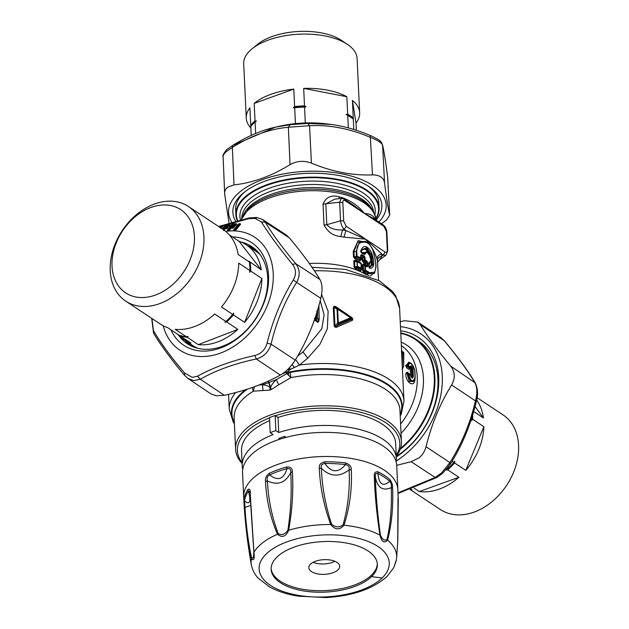 <?xml version="1.0" encoding="UTF-8"?>
<svg xmlns="http://www.w3.org/2000/svg" width="629" height="629" viewBox="0 0 629 629"><rect width="100%" height="100%" fill="white"/><g stroke="black" fill="none" stroke-linecap="round" stroke-linejoin="round"><path stroke-width="0.94" d="M361.14 252.433L361.235 251.93L363.13 253.228L366.345 251.891L367.124 252.284C370.284 255.531 371.393 258.794 370.45 262.081L369.003 263.087L369.129 262.23C373.72 262.497 367.132 247.535 365.087 254.226L364.356 254.509L361.589 253.086L360.661 251.073C363.287 244.477 366.888 244.948 371.464 252.473C375.002 262.946 374.452 268.245 369.813 268.371L368.885 266.665A1.03 0.487 -2.7 0 1 369.058 266.916A1.03 0.487 -2.7 0 1 369.019 267.058L369.05 267.467M367.564 252.559L362.328 252.504L362.862 253.322L364.395 253.857L367.124 252.284M361.18 252.457L365.087 254.226M360.779 251.663L361.235 251.93C365.653 240.412 376.118 266.955 368.767 266.641M370.473 262.026L368.971 265.131M370.45 262.081L368.924 264.062M361.282 250.216L365.992 248.604L370.819 255.115L372.195 264.101L369.184 267.49M364.395 253.857L361.148 252.441M368.688 264.078L369.003 263.087M369.019 267.058L369.813 268.371M360.936 251.506L361.392 249.941L366.613 247.692L371.692 255.107L372.8 264.809L369.372 267.734M360.897 251.71L361.093 252.41M361.29 252.528L361.589 253.086M368.885 266.665L369.129 262.23M356.792 251.789A1.03 0.487 -2.7 0 0 356.211 251.694L353.954 251.663L354.213 257.112A1.368 0.653 -2.7 0 1 353.482 256.994L355.023 258.786L355.275 257.709L354.213 257.112L356.415 256.105A1.03 0.487 -2.7 0 1 356.997 256.207L356.8 257.017L355.275 257.709L360.283 259.73L360.527 258.59L356.8 257.017L356.415 256.105L356.211 251.694L359.073 242.747L366.141 241.748C369.097 243.423 371.385 246.434 373.005 250.767C375.56 260.044 376.488 265.8 375.772 268.025L374.373 273.45L367.706 273.78L364.23 271.697L365.41 271.075L364.962 270.108A1.03 0.487 -2.7 0 1 365.661 270.266L368.657 272.09C376.464 278.301 377.581 264.982 373.319 251.804C369.608 238.155 356.132 238.784 356.792 251.789L356.997 256.207L360.747 257.78A1.03 0.487 -2.7 0 1 361.038 258.094A1.03 0.487 -2.7 0 1 360.999 258.244L360.527 258.59A1.03 0.668 -65.5 0 0 360.747 257.78L360.637 255.476L361.502 254.588L364.175 255.94L365.056 257.481L365.182 260.021L366.896 261.027L367.713 262.647L367.886 266.193L367.171 266.845L365.449 265.831L365.41 271.075L368.39 272.892L368.657 272.09M360.975 256.726L362.729 257.387L363.924 256.75L361.266 255.405L360.889 255.94L361.502 254.588M360.889 255.94L360.637 255.476L360.889 255.94M360.527 258.59L360.999 258.244M374.939 272.121L368.39 272.892L367.344 274.849L363.9 272.782L362.65 270.667L362.367 264.699L364.749 265.674A1.03 0.487 -2.7 0 1 365.449 265.831A1.03 0.723 119.4 0 0 365.15 265.273A1.03 1.03 0 0 0 365.135 265.257L364.749 265.674L365.135 265.257L367.171 266.845L366.841 266.264L367.886 266.193M365.661 265.619L367.147 266.012L366.974 262.466A1.03 0.487 -2.7 0 1 367.713 262.647M364.175 255.94L364.474 259.863L363.067 260.61L363.751 261.452L365.182 260.021A1.03 0.487 -2.7 0 0 364.474 259.863L364.922 260.831L366.628 261.837L366.896 261.027M366.628 261.837L366.974 262.466L365.819 263.111L365.465 262.497L366.628 261.837M360.842 258.975L360.283 259.73L360.842 258.975L361.14 259.58L361.062 257.788L362.068 258.291L364.356 257.324A1.03 0.487 -2.7 0 1 365.056 257.481M361.266 255.405L360.692 256.829M353.482 256.994L353.231 251.553L353.954 251.663L357.461 242.236L365.363 241.347L366.141 241.748M363.9 272.782L364.23 271.697L363.554 270.855A1.368 0.653 -2.7 0 1 362.65 270.667M365.465 262.505L364.851 263.347L365.787 263.126L365.512 262.458L363.751 261.452L363.413 262.537L364.851 263.347L364.914 264.667L365.889 265.328L363.476 263.842L363.9 264.605L363.271 264.888L363.9 264.605L365.135 265.257A1.03 0.723 119.4 0 1 365.15 265.273L366.888 266.287M363.476 263.842L362.367 264.699M353.231 251.553L358.129 240.616L367.894 242.92M374.915 272.176L370.056 276.225M368.948 275.769L367.344 274.849M360.283 259.73L359.985 260.815L361.14 259.58M355.023 258.786L359.985 260.815M363.413 262.537L362.17 260.422L362.068 258.291L362.729 257.387L363.019 258.024M362.17 260.422L363.067 260.61L362.618 257.489M361.455 268.473L360.967 268.842L361.455 268.473A1.03 0.487 177.3 0 0 361.502 268.316L361.298 263.913A1.03 1.03 0 0 0 360.7 263.024L355.597 260.854L354.559 261.011L354.858 267.262L356.879 266.334A1.03 0.487 -2.7 0 1 357.492 266.437A1.03 0.621 -68.9 0 1 357.28 267.278L360.967 268.842L360.724 269.841L355.928 267.891L355.652 269.015L354.08 267.144A1.368 0.653 -2.7 0 0 354.858 267.262L355.928 267.891L357.28 267.278L357.005 261.46L357.492 266.437L361.211 267.993L361.007 263.59A1.03 0.487 -2.7 0 1 361.298 263.913A1.03 0.487 -2.7 0 1 361.243 264.07L359.977 262.128L361.022 263.26M355.236 260.123L353.781 260.893L356.667 261.916A1.03 0.487 -2.7 0 1 357.288 262.018L361.007 263.59L360.692 263.024L355.597 260.854L355.236 260.123L359.977 262.128M237.314 220.755A71.682 34.092 -2.7 0 1 235.883 214.741A71.682 34.092 -2.7 0 1 300.45 177.661A71.682 34.092 177.3 0 1 379.083 207.987L378.847 202.908A71.682 34.092 -2.7 0 0 367.831 185.885M235.883 214.741L235.639 209.661A71.682 34.092 -2.7 0 1 243.47 193.087A71.682 34.092 -2.7 0 1 245.003 191.68M375.662 219.324A71.682 34.092 177.3 0 0 379.083 207.987M344.22 199.086L341.343 198.355L339.66 202.192L342.836 202.577C342.876 200.494 343.599 199.833 345.014 200.58L364.45 213.459L373.996 218.806L383.147 224.868L386.403 231.433A2.744 1.305 -2.7 0 1 386.882 232.125L387.763 250.743L387.283 250.059C387.244 252.135 386.521 252.803 385.105 252.048L383.155 255.201L381.968 256.034C379.09 256.687 377.581 258.283 377.439 260.831L376.991 259.022C375.222 252.976 371.448 246.364 365.661 239.177L345.934 230.544L343.945 237.133L340.808 236.567C333.213 235.867 327.615 231.975 324.021 224.883A5.142 2.445 177.3 0 0 326.813 224.695C330.005 228.476 335.249 230.214 342.553 229.931L340.808 236.567M342.121 198.339L342.082 197.6C351.312 200.942 358.774 206.226 364.45 213.459L353.412 205.172L344.26 199.11L345.014 200.58M342.836 202.577L343.709 221.196A2.744 1.305 177.3 0 0 340.541 220.81L326.813 224.695L325.838 203.906L334.691 199.181L341.343 198.355M339.212 198.615L338.929 196.767C331.271 194.738 325.979 197.184 323.047 204.095L339.66 202.192L340.541 220.81C341.044 224.569 342.286 227.446 344.267 229.443L346.225 226.298L343.709 221.196M387.755 250.743L385.931 255.256L383.155 255.201L365.661 239.177L343.945 237.133M361.298 269.078L360.724 269.841L361.298 269.078L361.589 269.707L361.345 264.612A1.368 0.653 -2.7 0 1 361.329 264.605M385.931 255.256L379.68 259.683L381.968 256.034L381.488 254.1C378.634 254.824 377.133 256.467 376.991 259.022M400.146 449.413A71.682 52.883 -56.5 0 0 406.688 443.657A71.682 52.883 -56.5 0 0 415.297 338.874A71.682 52.883 -56.5 0 0 400.767 332.961M396.294 456.395A71.682 52.883 -56.5 0 0 409.754 445.678A71.682 52.883 -56.5 0 0 418.356 340.902L415.297 338.874M410.139 367.281C410.69 366.463 411.35 367.045 412.129 369.034L413.001 369.184C411.956 366.086 410.973 365.205 410.045 366.534L410.139 367.281L410.045 366.534L409.487 367.611L410.139 367.281L409.487 367.611L407.977 366.613L407.458 365.425L408.323 365.646C409.707 361.447 411.822 362.996 414.684 370.308L415.03 377.62C412.766 382.872 410.658 381.654 408.716 373.956L407.089 373.429L409.282 381.481L414.039 381.457M410.218 374.947A1.03 0.763 -56.5 0 0 409.943 374.326L411.547 377.298L412.475 376.291L411.728 376.339L411.382 369.05L412.129 369.034L412.475 376.291L413.339 376.504C412.561 378.862 411.594 378.493 410.462 375.403L408.716 373.956A1.03 0.763 123.5 0 0 408.433 373.327A1.03 1.03 0 0 0 408.276 373.241L407.49 372.911M360.724 269.841L360.393 270.965L361.589 269.707M355.652 269.015L360.393 270.965M361.313 264.219L361.345 264.612M338.929 196.767L342.082 197.6M378.548 280.306L377.439 260.831M383.894 226.33L364.45 213.459C369.907 213.601 373.461 215.613 375.128 219.49M409.518 362.532L408.496 362.194L406.727 365.842L409.518 362.532C411.696 363.2 413.481 365.874 414.865 370.56L415.211 377.88L414.448 380.797L410.383 380.742L407.851 373.815L408.292 373.264L407.851 373.815M415.132 378.053L415.03 377.62L415.132 378.053M414.503 380.718L414.031 381.473M409.463 362.516L405.571 365.614L406.932 368.146A1.368 1.014 123.5 0 1 407.395 366.904L407.977 366.613A1.03 0.763 -56.5 0 0 408.323 365.646L409.833 366.644M402.599 351.642L403.771 352.822L403.645 366.282A1.03 1.03 0 0 1 403.543 366.66L402.458 368.791M402.12 368.995L403.645 366.204L403.771 352.822M336.318 307.015C334.998 305.993 333.991 306.103 333.307 307.345L334.062 307.298L334.942 326.034A1.368 0.653 -2.7 0 1 334.188 326.081C334.998 327.426 336.02 327.701 337.262 326.907L336.845 325.751L351.666 319.32L350.888 318.651L350.825 317.378L344.873 313.163L351.603 318.054L351.847 317.574L336.318 307.015L335.988 307.557L344.865 313.156L335.988 307.557L334.062 307.298L337.034 309.224A1.03 0.487 -2.7 0 1 337.647 309.185L338.292 322.921A1.03 0.487 -2.7 0 0 337.679 322.952L334.942 326.034C335.1 326.836 335.729 326.742 336.845 325.751L338.599 323.786L337.679 322.952L337.034 309.224L337.891 308.784L337.647 309.185L350.636 317.739L338.292 322.921A1.03 0.464 -113 0 1 338.599 323.786L350.888 318.651L350.636 317.739M409.801 374.263A1.03 0.763 -56.5 0 1 409.943 374.326L408.433 373.327A1.03 0.763 123.5 0 0 408.292 373.264L407.089 373.429L407.678 372.997L407.112 372.124L405.925 373.17L407.089 373.429M411.39 377.18L411.728 376.339L410.564 376.056M410.572 375.23L410.226 368.846L411.382 369.05C410.957 367.375 410.454 366.911 409.88 367.666L409.102 368.028L406.727 365.842L405.571 365.614M403.645 366.204L403.315 353.372A1.03 0.511 -3.9 0 0 403.755 352.924A1.03 1.03 14.6 0 0 403.252 352.098L403.315 353.372L402.23 352.814L402.348 366.432M350.88 317.417L350.833 317.378A1.03 1.03 0 0 1 350.88 317.417L351.768 318.188L351.988 320.531L337.262 326.907M316.961 310.325L317.598 311.74L317.268 318.282L318.989 319.422L318.817 305.78M316.757 311.544L317.598 311.74M405.925 373.17C405.068 382.456 414.621 388.557 414.975 378.98M409.628 374.121L407.112 372.124M410.226 368.846L409.88 367.666M410.006 368.641L408.638 369.278L409.487 367.611M401.64 353.419L401.499 350.455L402.175 351.54L402.23 352.814L401.64 353.419L403.983 401.129L401.286 413.961L400.225 415.997M402.049 351.029L401.585 350.164L399.612 308.399A87.455 41.593 177.3 0 0 314.366 270.816M316.757 312.715L316.442 318.03L318.667 320.137L318.989 319.422L318.667 320.137A1.03 0.763 -56.5 0 0 318.989 319.422M351.847 317.574C353.073 318.785 353.121 319.768 351.988 320.531M314.461 319.642L317.7 322.433L318.738 320.743L318.125 321.529L315.554 319.831L315.766 315.782M315.129 320.727A1.368 1.014 123.5 0 1 315.554 319.831L316.945 318.997A1.03 0.763 -56.5 0 0 317.268 318.282A1.03 0.401 6 0 0 316.442 318.03L315.499 318.596L314.406 318.258M321.592 294.411L328.118 311.269L327.363 328.684L319.854 344.417L307.762 358.129L299.514 365.04A87.455 41.593 -2.7 0 1 308.045 364.128A87.455 41.593 -2.7 0 1 403.983 401.129M320.2 300.662L324.139 314.893L321.796 328.778L302.95 351.988L297.635 356.053M295.567 359.521L299.514 365.04L290.386 369.357L289.277 367.886M319.005 320.2L318.738 320.743M317.7 322.433L318.895 321.238M269.503 417.884A81.283 38.66 177.3 0 0 246.269 431.95A81.283 38.66 177.3 0 0 242.079 462.685M396.246 455.42A81.283 38.66 177.3 0 0 367.981 414.401A81.283 38.66 177.3 0 0 275.423 415.722M285.542 371.44L285.873 372.399L287.626 371.668L288.68 372.549L290.071 372.47A85.009 40.429 -2.7 0 1 308.501 369.931A85.009 40.429 -2.7 0 1 400.162 414.715M287.382 369.797L289.741 369.671L288.766 368.429M287.626 371.668L290.386 369.357M282.209 373.933A68.592 7.532 156.7 0 0 285.873 372.399L290.905 377.612L290.071 372.47M242.126 463.565A82.997 39.478 -2.7 0 1 235.616 449.318L234.137 418.065A82.997 39.478 -2.7 0 1 253.338 391.191L252.276 387.48M235.616 449.318A82.997 39.478 -2.7 0 1 244.673 430.126A82.997 39.478 -2.7 0 1 310.372 406.389A82.997 39.478 -2.7 0 1 401.428 441.503A82.997 39.478 -2.7 0 1 396.286 456.292M287.013 373.964L288.68 372.549L288.318 375.387M401.428 441.503L399.95 410.25A82.997 39.478 -2.7 0 0 308.902 375.136A82.997 39.478 -2.7 0 0 290.905 377.612L278.686 384.806L276.328 379.641A68.592 7.532 156.7 0 1 268.96 382.511A12.03 5.763 -109.9 0 1 270.588 387.92L271.618 389.382L269.676 390.082L270.234 388.046C269.298 386.41 266.72 385.278 262.49 384.641A68.592 7.532 -23.3 0 0 268.607 382.636A12.03 5.763 -109.9 0 1 270.234 388.046L270.588 387.92C270.855 385.852 272.774 383.092 276.328 379.641L287.076 373.477L288.341 372.203A85.45 40.641 -2.7 0 1 308.438 369.333A85.45 40.641 -2.7 0 1 400.186 415.25M253.699 386.977L254.226 387.708L254.21 386.796M269.676 390.082L253.338 391.191L254.226 387.708M271.618 389.382L278.686 384.806M258.778 385.09L262.49 384.641L262.993 390.475M178.951 335.682A58.3 43.016 -56.5 0 0 187.387 343.827A58.3 43.016 -56.5 0 0 198.622 348.513A58.3 43.016 -56.5 0 0 259.604 311.905A58.3 43.016 -56.5 0 0 251.773 246.607A58.3 43.016 -56.5 0 0 240.986 242.016M262.49 219.442L256.561 217.469L248.958 217.956L248.455 218.75L254.816 218.349L261.397 221.935L265.32 222.21L289.466 237.982C302.62 253.786 312.77 267.624 319.902 279.488C322.402 284.001 322.701 290.284 320.79 298.35C315.278 320.916 306.755 341.5 295.221 360.087C291.015 366.793 286.046 371.778 280.322 375.065C264.652 383.816 245.986 390.562 224.317 395.295L216.234 395.798L210.982 393.935L188.047 378.532L184.336 375.136C170.962 359.096 160.702 345.101 153.547 333.134L153.382 330.477C160.466 342.703 170.86 356.879 184.572 373.005L192.301 377.353L197.514 376.189C213.483 367.367 232.612 360.456 254.902 355.456C261.169 353.797 265.234 349.7 267.113 343.182C272.829 320.035 281.564 298.94 293.311 279.921C296.432 274.378 296.188 269.228 292.579 264.463C279.166 248.038 268.764 233.862 261.397 221.935M289.466 237.982L285.802 234.664L262.702 219.576L265.32 222.21C272.278 233.957 282.421 247.795 295.756 263.708L292.579 264.463M319.902 279.488L295.756 263.708C300.009 269.346 300.3 275.573 296.636 282.413L293.311 279.921M188.047 378.532L193.85 380.6L200.297 379.224C215.794 370.363 234.46 363.617 256.294 358.994C263.74 356.918 268.662 351.965 271.068 344.149L267.113 343.182M280.322 375.065L256.294 358.994L254.902 355.456M224.317 395.295L200.297 379.224L197.514 376.189M184.643 375.371L184.572 373.005M153.382 330.477L151.982 318.526M248.455 218.75L219.096 226.81M233.548 227.651A0.684 0.448 35.2 0 1 233.469 227.667L231.598 227.792L229.011 230.112L232.463 225.229L235.914 224.985L233.186 225.552L231.865 226.739L232.038 227.297L233.752 227.266L233.469 227.667L231.598 227.792M228.838 230.607L227.446 230.717L227.439 230.041L231.205 224.702L232.644 223.948L232.463 225.229L231.59 224.812L232.353 224.537L228.492 229.962L229.349 230.206L228.956 230.513L229.844 229.876L228.838 230.607L230.599 228.524M231.448 227.918L230.914 228.311L232.809 228.201L233.791 227.454M228.956 230.513L227.556 230.623L229.011 230.112L227.824 230.159L231.205 224.702M232.644 223.948L236.095 223.704L236.606 224.325L235.081 225.827L234.074 225.984L234.444 226.597L233.587 227.619L234.192 226.754L233.752 227.266L233.815 225.897L233.909 226.526L235.961 225.174L233.186 225.552M233.516 227.25L233.626 226.526L232.321 226.597L232.038 227.297M232.18 226.526L233.815 225.897M232.345 227.328L232.298 226.228L233.029 225.677L232.18 226.283M233.029 225.677L232.502 226.07M223.727 230.709L224.632 229.184L227.486 228.028L227.981 227.187L227.517 226.684L228.429 226.519L229.884 224.875L229.271 224.388L225.748 225.056L225.725 225.599L229.239 224.93L229.2 225.654L226.479 226.511L225.292 227.745L227.234 226.652L227.077 228.358L225.174 228.72L223.932 230.033M225.04 228.846L224.561 229.247M227.148 228.343A0.684 0.487 30.6 0 1 227.077 228.358L225.174 228.72M227.061 227.981L225.552 228.217L225.607 227.486L225.552 228.217M227.659 226.684L227.305 227.965L227.525 227.234L225.709 227.163L229.294 225.787L228.524 226.424L229.42 224.923L229.2 225.654L225.685 226.322L223.625 229.813M224.726 229.09L227.399 228.099M225.874 228.201L225.607 227.486M226.479 226.511L225.552 227.297M226.346 226.637L225.866 227.038M222.839 229.286L224.781 225.992L225.685 226.322L225.725 225.599L223.201 229.53M220.897 228.005L222.422 226.589L221.84 227.627L220.803 227.942M220.504 228.288L221.424 228.005L222.666 226.354L222.281 225.96L222.021 227.25L220.472 227.722M238.823 224.757L234.861 229.687L235.356 229.884L234.137 229.86L238.47 224.459L239.264 224.238L238.1 224.317L239.232 223.712L239.311 224.954L235.356 229.884L236.166 229.727L239.798 224.97L238.823 224.757M240.121 224.797L239.956 224.238L240.121 224.797M238.1 224.317L233.768 229.719L233.823 230.34L235.207 230.387L240.247 224.514L240.357 223.743L239.956 224.238L239.232 223.712M235.914 229.915L233.823 230.34L235.207 230.387M233.768 229.719L233.697 230.434M240.357 223.743L240.498 224.388L235.081 230.481M222.037 227.399L221.502 227.918L222.037 227.399M220.582 228.193L221.424 228.005M222.281 225.96L219.741 227.242M219.191 226.872L221.958 226.015M227.234 228.225L226.629 228.736L227.682 226.692M229.137 225.913L227.391 227.234L227.234 226.652M229.632 225.072L229.271 224.388M222.517 229.074L224.38 225.921L225.748 225.056M229.585 224.38L229.42 224.923M224.38 225.921L225.386 225.174M229.601 230.033L231.047 228.233L233.587 227.619L232.919 228.107M236.095 223.704L235.914 224.985L236.189 224.27L232.353 224.537L232.274 224.026M234.192 226.754L234.232 226.015L234.012 226.55M227.446 230.717L227.439 230.041M234.971 225.921L236.009 225.174L236.402 223.735M235.757 225.339L235.081 225.827M233.587 227.619L232.809 228.201M247.787 245.813A58.3 43.016 123.5 0 1 254.226 248.4M189.997 345.376A58.3 43.016 123.5 0 1 185.099 340.462M382.503 144.772C380.828 141.281 381.284 140.676 370.434 135.542C356.289 129.637 343.119 125.934 330.917 124.448L307.691 123.441L309.562 125.706C329.675 124.699 350.031 128.623 370.63 137.492C377.825 140.259 381.819 142.909 382.605 145.425L382.503 144.772C383.997 150.787 385.711 161.606 387.653 177.244L387.621 177.04M384.555 182.905C386.489 198.253 388.179 208.93 389.618 214.921L387.668 177.441C385.726 161.826 384.036 151.149 382.605 145.425L384.555 182.905C383.619 177.598 379.594 174.933 372.478 174.901L370.269 135.518M307.691 123.441L290.166 124.707L288.357 127.239L290.024 164.664C296.794 160.843 303.925 160.332 311.41 163.123C331.994 171.717 352.35 175.64 372.478 174.901M311.41 163.123L309.562 125.706L288.357 127.239C269.471 129.039 250.806 135.785 232.353 147.469L232.777 145.441L275.502 127.144L290.166 124.707M223.13 156.935C222.878 155.442 223.971 153.633 226.424 151.526L232.353 147.469L234.019 184.895C252.897 182.819 271.563 176.073 290.024 164.664M234.019 184.895L227.737 187.175C225.394 188.912 224.388 191.342 224.71 194.44L223.083 156.566C221.691 155.426 227.784 148.082 227.179 149.372L232.51 145.519C247.425 136.257 261.758 130.124 275.502 127.144L279.693 126.193A67.735 32.221 177.3 0 1 327.135 123.952L330.917 124.448M229.027 223.075L224.71 194.44M381.465 223.751L386.497 220.032L389.666 215.228L387.731 178.117M231.794 222.265A78.884 37.52 -2.7 0 1 237.18 194.322A78.884 37.52 -2.7 0 1 341.877 173.832A78.884 37.52 -2.7 0 1 378.87 222.037M376.032 220.15A74.592 35.476 177.3 0 0 369.144 186.734A74.592 35.476 177.3 0 0 243.777 192.639A74.592 35.476 177.3 0 0 240.993 195.108A74.592 35.476 177.3 0 0 235.686 221.188M476.145 401.019L475.477 400.87C470.107 423.545 461.584 444.121 449.908 462.606L441.44 473.039L435.134 477.45L436.958 477.427L442.682 473.252L450.372 464.021C462.276 445.143 470.964 424.166 476.436 401.098C478.284 394.753 477.891 388.691 475.249 382.904L450.702 366.133C455.121 371.912 455.42 378.194 451.598 384.995C440.096 403.59 431.573 424.174 426.03 446.732C424.787 451.355 422.46 455.05 419.048 457.833L411.13 461.702L396.71 465.326M426.03 446.732L449.908 462.606L449.939 464.288M451.598 384.995L475.477 400.87C477.521 392.96 477.23 386.725 474.596 382.165C467.606 370.45 457.456 356.619 444.16 340.666L444.459 340.902C457.841 356.95 468.102 370.945 475.249 382.904M450.702 366.133C437.58 350.298 427.437 336.46 420.266 324.627L444.16 340.666L440.748 337.506L417.908 322.166M420.266 324.627L417.821 322.103L404.478 320.743L400.241 321.718M400.476 326.663A78.884 58.19 123.5 0 1 442.061 373.162A78.884 58.19 123.5 0 1 411.224 449.122A78.884 58.19 123.5 0 1 396.356 460.947M396.317 456.953A74.592 55.03 -56.5 0 0 409.369 446.425A74.592 55.03 -56.5 0 0 438.602 375.427A74.592 55.03 -56.5 0 0 400.665 330.807M170.302 205.471A49.903 36.812 123.5 0 1 190.768 258.173A49.903 36.812 123.5 0 1 136.139 297.045A49.903 36.812 123.5 0 1 115.673 244.351A49.903 36.812 123.5 0 1 170.302 205.471M176.505 201.736A56.759 41.876 123.5 0 1 188.425 206.493A56.759 41.876 123.5 0 1 196.342 269.495A56.759 41.876 123.5 0 1 137.649 305.898A56.759 41.876 123.5 0 1 125.737 301.142A56.759 41.876 123.5 0 1 117.82 238.139A56.759 41.876 123.5 0 1 176.505 201.736M188.425 206.493L223.169 229.506A56.759 41.876 123.5 0 1 238.139 254.517L249.336 261.931A56.759 41.876 123.5 0 1 249.933 270.564L238.737 263.15A56.759 41.876 123.5 0 1 221.471 306.991L232.667 314.406A56.759 41.876 123.5 0 1 225.897 321.45L214.701 314.036A56.759 41.876 123.5 0 1 175.161 329.305L186.357 336.719A56.759 41.876 123.5 0 1 183.597 336.326A56.759 41.876 123.5 0 1 178.982 335.131L167.786 327.717A56.759 41.876 123.5 0 1 160.481 324.155L125.737 301.142M179.414 335.273L179.752 335.65A56.759 41.876 123.5 0 0 184.368 336.837A56.759 41.876 123.5 0 0 187.127 337.23L188.118 336.444L186.357 336.719M187.127 337.23L198.324 344.645L237.864 329.376A56.759 41.876 123.5 0 1 198.324 344.645M225.897 321.45L224.907 322.237L226.668 321.962L237.864 329.376M249.933 270.564L249.721 272.349L250.704 271.075L261.9 278.49L244.634 322.331L233.438 314.917L233.658 313.132L232.667 314.406M229.302 234.845L239.028 241.284L261.302 269.857L248.942 261.192L249.336 261.931M239.028 241.284A56.759 41.876 123.5 0 1 246.332 244.854A56.759 41.876 123.5 0 1 261.302 269.857M261.9 278.49A56.759 41.876 123.5 0 1 244.634 322.331M250.106 262.442A56.759 41.876 123.5 0 1 250.704 271.075M233.438 314.917A56.759 41.876 123.5 0 1 226.668 321.962M177.512 334.156A56.759 41.876 123.5 0 0 183.644 339.495A56.759 41.876 123.5 0 0 190.949 343.064L179.752 335.65M356.344 130.282L356.006 123.048A56.759 27 177.3 0 0 359.654 112.756L357.099 58.513A56.759 27 177.3 0 0 347.405 44.352L341.445 40.358A49.903 23.737 177.3 0 0 257.583 44.313L252.017 48.85A56.759 27 177.3 0 0 249.902 50.729A56.759 27 177.3 0 0 243.706 63.859L246.261 118.103A56.759 27 177.3 0 0 250.861 128.009M347.405 44.352A56.759 27 177.3 0 0 252.017 48.85M359.654 112.756A56.759 27 177.3 0 0 352.429 100.412L353.246 117.89A56.759 27 177.3 0 0 347.672 114.195L346.854 96.717A56.759 27 177.3 0 0 303.673 88.382L304.499 105.861A56.759 27 177.3 0 0 294.631 106.576L293.806 89.098A56.759 27 177.3 0 0 254.202 103.408L255.028 120.886A56.759 27 177.3 0 0 253.283 122.451A56.759 27 177.3 0 0 250.735 125.289L249.91 107.811A56.759 27 177.3 0 0 246.261 118.103M255.909 121.413A56.075 26.67 -2.7 0 1 256.011 121.326A56.075 26.67 -2.7 0 1 256.435 120.988L255.028 120.886M250.892 126.681L250.735 125.289M256.435 120.988L255.083 122.089A56.759 27 177.3 0 0 253.338 123.661A56.759 27 177.3 0 0 250.79 126.492L251.215 135.408M293.806 89.098L254.202 103.408M255.083 122.089L255.626 133.49M294.631 106.576L293.279 107.677L294.687 107.779L295.433 123.622M293.279 107.677A56.075 26.67 -2.7 0 1 306.032 106.757L304.499 105.861M348.324 127.899L347.735 115.398L346.202 114.509L347.672 114.195M346.854 96.717L303.673 88.382M306.032 106.757L304.554 107.072A56.759 27 177.3 0 0 294.687 107.779M305.301 122.946L304.554 107.072M346.202 114.509A56.075 26.67 -2.7 0 1 350.251 116.884L350.848 117.285A56.759 27 177.3 0 0 347.735 115.398M353.797 129.472L353.246 117.89M356.006 123.048L352.429 100.412M353.309 119.093A56.759 27 177.3 0 0 350.848 117.285M410.187 489.551L440.371 509.545A56.759 41.876 -56.5 0 0 496.25 497.877A56.759 41.876 -56.5 0 0 503.058 414.896L477.112 397.709M410.847 489.307A56.759 41.876 -56.5 0 0 412.019 489.771L411.154 489.197M414.079 488.104L419.307 491.564A56.759 41.876 -56.5 0 0 458.903 477.254L447.706 469.839A56.759 41.876 -56.5 0 0 450.309 467.441A56.759 41.876 -56.5 0 0 454.586 462.928L465.782 470.35A56.759 41.876 -56.5 0 0 483.858 426.69L472.662 419.276A56.759 41.876 -56.5 0 0 472.638 414.959M473.661 411.508L483.449 417.994A56.759 41.876 -56.5 0 0 476.68 400.028M483.449 417.994L475.044 406.531M471.522 418.521L471.648 420.542L472.662 419.276M452.054 461.254L453.808 462.417L454.83 461.151L454.586 462.928M465.782 470.35L483.858 426.69M446.653 469.14L445.945 470.083L447.706 469.839M419.307 491.564L458.903 477.254M446.936 469.328A56.759 41.876 -56.5 0 0 449.531 466.93A56.759 41.876 -56.5 0 0 453.808 462.417M471.892 418.765A56.759 41.876 -56.5 0 0 471.923 417.271M313.132 562.318A15.434 7.344 177.3 0 0 334.887 561.296M310.522 564.166A15.434 7.344 177.3 0 0 308.839 567.735A15.434 7.344 177.3 0 0 320.814 574.293A15.434 7.344 177.3 0 0 337.985 569.85A15.434 7.344 177.3 0 0 339.668 566.281A15.434 7.344 177.3 0 0 327.693 559.716A15.434 7.344 177.3 0 0 310.522 564.166M271.138 568.6A53.158 25.286 177.3 0 0 313.1 590.497A53.158 25.286 177.3 0 0 371.472 575.134A53.158 25.286 177.3 0 0 377.29 563.592M276.949 557.066A53.158 25.286 177.3 0 0 271.146 569.355A53.158 25.286 177.3 0 0 312.401 591.952A53.158 25.286 177.3 0 0 371.542 576.644A53.158 25.286 177.3 0 0 377.345 564.347A53.158 25.286 177.3 0 0 336.098 541.75A53.158 25.286 177.3 0 0 276.949 557.066M253.597 548.386L253.935 552.278C254.651 559.079 253.809 561.21 251.427 558.686C247.905 543.975 245.554 527.251 244.374 508.515L244.052 499.607A3.428 3.011 5.9 0 0 244.579 501.077C249.902 505.126 251.199 501.808 248.479 491.123L249.91 491.799M253.762 552.364C253.778 556.995 253.047 558.851 251.592 557.915L251.427 558.686A72.854 34.65 -2.7 0 0 251.364 564.889C252.323 569.811 254.572 574.214 258.118 578.09L269.526 586.912C277.578 591.339 287.201 594.429 298.374 596.174L326.113 597.55C352.586 595.993 372.895 588.956 387.055 576.447L393.778 567.617L396.356 559.928M374.318 476.232L375.332 477.041C375.041 473.967 375.89 472.796 377.903 473.535C379.075 484.432 383.014 487.035 389.713 481.358C391.199 482.938 391.71 485.014 391.246 487.577C391.93 506.259 390.523 523.572 387.039 539.509C384.461 540.995 382.267 539.54 380.459 535.145C377.628 515.041 375.922 495.668 375.332 477.041C377.542 487.821 382.841 491.335 391.246 487.577L392.645 488.371C393.314 507.163 391.623 524.437 387.574 540.185C384.138 543.503 381.606 541.828 379.979 535.153C376.763 514.608 374.876 494.968 374.318 476.232C374.019 472.819 375.309 471.373 378.171 471.899A3.428 2.28 116.1 0 1 377.903 473.535A76.683 36.474 -2.7 0 1 389.713 481.358A3.428 2.728 132.7 0 0 390.051 479.762C391.859 482.341 392.724 485.203 392.645 488.371M319.328 468.173L321.38 468.33C320.641 465.429 321.82 463.825 324.91 463.502C331.42 472.827 338.284 473.189 345.51 464.611C348.513 465.256 349.724 466.993 349.142 469.824C350.046 488.529 348.026 506.872 343.088 524.853C339.275 527.692 335.446 527.487 331.609 524.24C325.531 505.677 322.127 487.043 321.38 468.33C330.154 476.821 339.408 477.317 349.142 469.824L351.289 469.887C352.209 488.702 349.779 507.155 343.992 525.239C339.534 530.239 335.123 530.003 330.744 524.531C323.849 505.779 320.051 486.995 319.328 468.173C318.856 464.855 320.696 462.732 324.863 461.804L324.91 463.502A76.683 36.474 -2.7 0 1 345.51 464.611A3.428 1.022 97.1 0 0 345.588 462.92C349.575 464.281 351.477 466.608 351.289 469.887M251.592 557.915C248.337 542.906 246.143 526.08 244.988 507.454L250.837 505.386M387.039 539.509L387.574 540.185A72.854 34.65 177.3 0 1 396.624 558.041L396.207 560.887L393.778 567.617M380.459 535.145L379.979 535.153A72.854 34.65 177.3 0 0 343.992 525.239L343.088 524.853M331.609 524.24L330.744 524.531A72.854 34.65 177.3 0 0 288.632 530.247C285.904 536.686 282.185 538.031 277.491 534.273C270.478 517.942 266.476 500.369 265.501 481.539C265.037 478.347 266.311 475.595 269.306 473.283L269.684 474.911C277.908 481.397 283.687 479.306 287.005 468.652C289.772 468.18 291.015 469.454 290.732 472.497C291.848 491.139 290.897 510.371 287.885 530.176C285.141 534.328 281.926 535.491 278.23 533.667C271.98 517.219 268.363 499.638 267.396 480.933C277.766 485.698 285.542 482.883 290.732 472.497L292.375 471.836C293.523 490.581 292.273 510.056 288.632 530.247L287.885 530.176M265.501 481.539L267.396 480.933C266.562 478.292 267.325 476.287 269.684 474.911A76.683 36.474 -2.7 0 1 287.005 468.652A3.428 1.282 74.7 0 1 286.738 466.985C290.59 466.828 292.469 468.44 292.375 471.836M278.23 533.667L277.491 534.273A72.854 34.65 177.3 0 0 259.077 545.886A72.854 34.65 -2.7 0 0 253.935 552.278L250.24 494.032M244.374 508.515L244.988 507.454L244.579 501.077A76.683 36.474 -2.7 0 1 248.479 491.123A3.428 2.838 34.5 0 1 247.975 489.59C249.461 488.474 250.271 489.629 250.421 493.065M397.725 541.86L398.008 497.641M396.624 558.041L397.795 540.508L398.267 501.006M398.267 501.022L398.181 497.712M243.698 496.965A77.17 36.702 177.3 0 1 252.127 479.117A77.17 36.702 177.3 0 1 337.977 456.89A77.17 36.702 177.3 0 1 397.858 489.692L396.726 465.586A77.17 36.702 177.3 0 0 336.845 432.783A77.17 36.702 177.3 0 0 250.987 455.011A77.17 36.702 177.3 0 0 242.558 472.851L243.698 496.965C244.775 519.806 247.331 542.45 251.364 564.889M269.629 420.636A77.17 36.702 177.3 0 0 249.949 433.011A77.17 36.702 177.3 0 0 241.52 450.851L242.236 465.924A77.17 36.702 177.3 0 0 242.739 469.376M396.396 458.651L395.688 443.587A77.17 36.702 177.3 0 0 355.385 413.591A77.17 36.702 177.3 0 0 278.049 417.459L275.148 415.541A82.313 39.147 177.3 0 0 269.487 417.585L270.195 432.65A82.313 39.147 -2.7 0 1 275.864 430.606L278.757 432.524A77.17 36.702 177.3 0 1 356.093 428.664A77.17 36.702 177.3 0 1 396.396 458.651A77.17 36.702 177.3 0 1 396.215 462.134M270.195 432.65L273.096 434.568A77.17 36.702 177.3 0 0 250.657 448.076A77.17 36.702 177.3 0 0 242.236 465.924M278.049 417.459L278.757 432.524M275.148 415.541L275.864 430.606M286.077 437.375L284.56 436.369A66.878 31.812 177.3 0 0 278.891 438.413L278.946 439.506M284.56 436.369L284.623 437.768M363.271 264.888L363.554 270.855L364.962 270.108L364.749 265.674M365.819 263.111L365.929 265.344M241.74 218.342A66.021 31.403 -2.7 0 1 301.22 184.973A66.021 31.403 -2.7 0 1 373.595 212.13M240.451 219.953A67.735 32.221 -2.7 0 1 300.929 181.561A67.735 32.221 -2.7 0 1 374.75 214.882M237.691 220.653A71.163 33.848 -2.7 0 1 300.513 178.204A71.163 33.848 177.3 0 1 375.623 218.884M360.967 268.842L361.211 267.993A1.03 0.487 177.3 0 1 361.502 268.316A1.03 1.03 0 0 1 361.471 268.614L361.235 269.298M387.283 250.059L386.403 231.433M346.225 226.298L385.105 252.048M242.983 215.716A66.021 31.403 -2.7 0 1 301.37 188.032A66.021 31.403 -2.7 0 1 372.101 209.622M344.267 229.443L342.553 229.931L345.934 230.544L344.267 229.443M375.694 219.93L375.694 219.867C376.095 215.047 372.848 209.473 365.944 203.143A66.878 31.812 177.3 0 0 301.377 189.62A66.878 31.812 -2.7 0 0 248.502 208.679L241.237 219.757M413.001 369.184L413.339 376.504M354.08 267.144L353.781 260.893M323.047 204.095L324.021 224.883M375.694 219.867A67.735 32.221 177.3 0 0 301.385 191.208A67.735 32.221 -2.7 0 0 241.45 219.702M400.791 333.386A71.163 52.498 123.5 0 1 434.262 377.093A71.163 52.498 123.5 0 1 406.279 443.201A71.163 52.498 123.5 0 1 400.516 448.328M309.319 263.512A67.735 32.221 -2.7 0 1 366.322 274.779M401.2 342.121A61.736 45.54 123.5 0 1 401.043 433.342M400.602 423.985A58.3 43.016 -56.5 0 0 401.373 345.691M406.932 368.146L408.638 369.278M334.188 326.081L333.307 307.345M318.667 320.137L318.125 321.529M302.95 351.988L307.762 358.129M292.155 364.529L294.364 367.43M228.555 394.32L229.271 409.369A87.455 41.593 -2.7 0 1 235.671 392.527M234.373 423.065A85.45 40.641 -2.7 0 1 245.609 389.673M234.35 422.531A85.009 40.429 -2.7 0 1 247.456 389.092M268.339 381.064L268.96 382.511L267.993 381.221M170.939 329.8A61.524 45.39 -56.5 0 0 195.65 350.251A61.524 45.39 -56.5 0 0 263.567 303.831A61.524 45.39 -56.5 0 0 239.877 237.77A61.524 45.39 -56.5 0 0 232.447 236.929M257.261 217.744L254.816 218.349M295.221 360.087L271.068 344.149C276.406 321.458 284.929 300.882 296.636 282.413L320.79 298.35M225.677 231.362A67.735 49.974 123.5 0 1 241.654 231.794A67.735 49.974 123.5 0 1 267.726 304.515A67.735 49.974 123.5 0 1 192.961 355.629A67.735 49.974 123.5 0 1 163.17 325.743M239.586 223.672L240.074 223.688M441.44 473.039L442.824 472.819M411.13 461.702L435.134 477.45L398 492.869M246.332 244.854L255.594 250.987A56.759 41.876 123.5 0 1 260.147 254.659M198.064 348.387A56.759 41.876 123.5 0 1 192.906 345.636L183.644 339.495M250.539 247.637A57.443 42.379 123.5 0 1 257.528 251.482M194.117 347.216A57.443 42.379 123.5 0 1 187.851 342.286M382.165 577.941A65.149 30.986 177.3 0 0 353.82 537.245A65.149 30.986 177.3 0 0 266.24 553.945A65.149 30.986 177.3 0 0 294.584 594.641A65.149 30.986 177.3 0 0 382.165 577.941A685.932 531.002 -134.1 0 1 371.542 576.644M247.975 489.59A77.139 36.686 177.3 0 0 244.052 499.607M390.051 479.762A77.139 36.686 177.3 0 0 378.171 471.899M345.588 462.92A77.139 36.686 177.3 0 0 324.863 461.804M286.738 466.985A77.139 36.686 177.3 0 0 269.306 473.283M361.243 252.504L361.392 249.941M369.333 267.718L368.885 263.119M360.936 255.594L361.038 258.094A1.03 1.03 0 0 1 361.015 258.362L360.787 259.164M365.135 265.257L363.869 264.589M383.14 224.868C385.333 226.644 386.576 229.066 386.882 232.125M360 262.702L360.771 263.056M377.722 262.946C377.416 262.568 378.068 261.483 379.68 259.683M409.77 367.973L410.234 366.966M318.659 320.892L319.1 319.949A1.03 1.03 0 0 0 319.162 319.681L318.911 305.442M311.976 267.294L345.297 269.361L379.46 280.825L392.598 291.51L395.735 295.905L399.612 308.399M229.271 409.369L233.162 421.886L234.413 423.82M153.547 333.134L151.683 318.329M248.958 217.956L218.609 226.495M229.278 230.363L230.725 228.437A0.511 0.511 0 0 1 230.827 228.327L231.197 228.036L230.882 228.382M232.14 226.597L232.266 226.291A0.511 0.511 0 0 1 232.408 226.086L232.777 225.795L232.463 226.141M225.567 227.556L225.685 227.211A0.511 0.511 0 0 1 225.827 226.99M240.176 224.718L235.6 230.214M221.919 227.643L222.446 226.542M227.203 228.358L227.659 227.643M229.098 226.047L229.554 225.331M233.626 227.667L234.114 226.983M235.789 225.386L236.402 224.404M327.135 123.952C311.19 121.979 295.378 122.726 279.693 126.193M444.459 340.902L440.748 337.506M436.958 477.427L398.023 493.474M249.902 491.776L253.605 548.496M397.858 489.692L398.181 497.798"/></g></svg>
